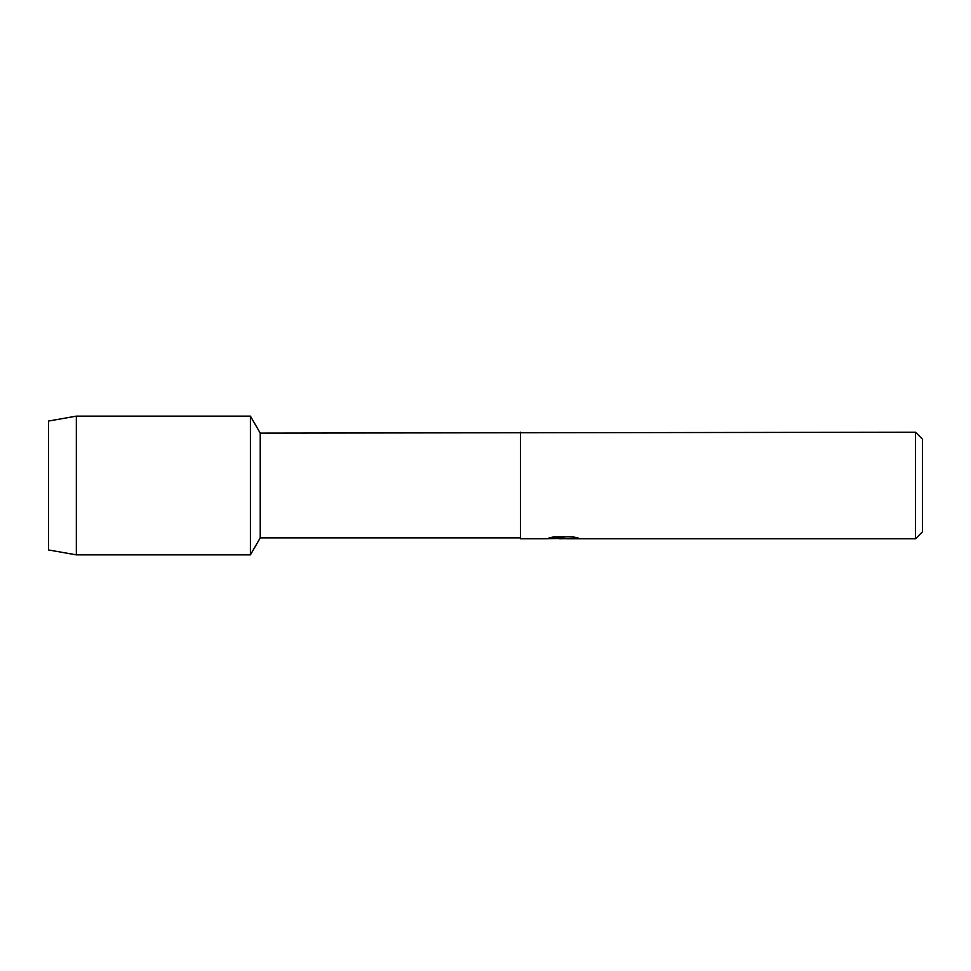 <?xml version="1.0" encoding="UTF-8"?>
<svg xmlns="http://www.w3.org/2000/svg" width="971" height="971" viewBox="0 0 971 971"><rect width="100%" height="100%" fill="white"/><g stroke="black" fill="none" stroke-linecap="round" stroke-linejoin="round"><path stroke-width="1.46" d="M549.295 537.861L564.285 537.958L546.054 538.771L520.456 538.771L520.456 537.885L260.228 537.885L250.421 554.866L76.345 554.866L48.55 549.95L48.55 421.05L76.345 416.134L250.421 416.134L260.228 433.115L915.507 432.229L922.45 439.171L922.45 531.829L915.507 538.771L567.452 538.771L577.903 537.97M260.228 537.885L260.228 433.115M250.421 554.866L250.421 416.134L250.421 554.866M520.456 537.885L520.456 433.115M520.456 538.771L520.456 432.229M563.156 538.687L558.592 538.687M562.367 538.771L560.097 538.771M915.507 538.771L915.507 432.229M564.285 537.958L548.955 537.958L553.956 536.829L572.866 536.829L578.352 538.092L567.27 538.747M546.382 538.687L563.107 538.42M562.355 538.687L567.27 538.687M76.345 554.866L76.345 416.134M48.55 549.95L48.55 421.05"/></g></svg>
